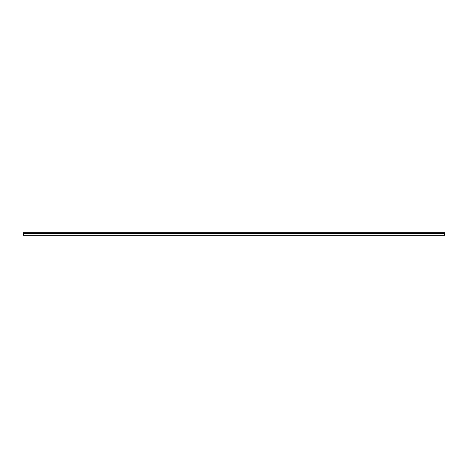 <?xml version="1.0" encoding="UTF-8"?>
<svg xmlns="http://www.w3.org/2000/svg" width="468" height="468" viewBox="0 0 468 468"><rect width="100%" height="100%" fill="white"/><g stroke="black" fill="none" stroke-linecap="round" stroke-linejoin="round"><path stroke-width="0.7" d="M23.4 233L23.4 232.695L444.6 232.695L444.6 233L23.4 233L444.6 233.035L444.6 233.702L23.4 233.702L23.4 235.305L444.6 235.305L444.6 233.702M23.4 233.035L23.4 233.702M23.4 235.152L444.6 235.152M444.6 232.783L23.4 232.783M23.4 233.743L444.6 233.743"/></g></svg>
